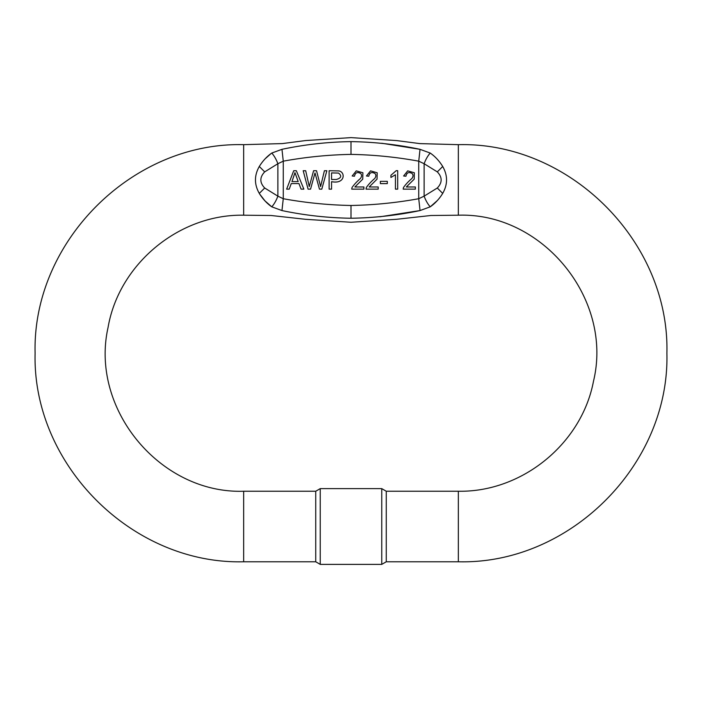 <?xml version="1.0" encoding="UTF-8"?>
<svg xmlns="http://www.w3.org/2000/svg" width="702" height="702" viewBox="0 0 702 702"><rect width="100%" height="100%" fill="white"/><g stroke="black" fill="none" stroke-linecap="round" stroke-linejoin="round"><path stroke-width="1.05" d="M442.699 166.479C442.699 137.917 442.699 137.917 442.699 166.479C439.285 160.942 435.126 156.476 430.247 153.062C435.135 156.476 439.285 160.942 442.699 166.462C447.815 175.456 447.815 184.424 442.699 193.392C439.285 198.938 435.135 203.404 430.247 206.818L437.311 200.579M380.01 216.786L420.042 210.565L418.734 198.719L418.734 161.17L420.033 149.324L430.247 153.062A14.11 5.028 -67 0 0 424.131 163.724L424.131 196.156A14.11 5.028 67 0 0 430.247 206.818L420.042 210.565C397.279 215.338 374.271 217.901 351 218.243C327.729 217.901 304.721 215.338 281.958 210.565C304.721 215.338 327.729 217.901 351 218.243C351 223.648 351 223.648 351 218.243L351 205.484C373.745 205.045 396.323 202.79 418.734 198.719L424.131 196.156L437.302 188.004C442.418 182.625 442.418 177.246 437.302 171.876L424.131 163.724L418.734 161.17C396.332 157.072 373.754 154.809 351 154.387C328.246 154.809 305.668 157.072 283.266 161.17L277.869 163.724L264.698 171.876C259.582 177.246 259.582 182.625 264.698 188.004L277.869 196.156L283.266 198.719L281.958 210.565L271.753 206.818C266.865 203.404 262.715 198.938 259.301 193.41C254.185 184.424 254.185 175.456 259.301 166.479C262.715 160.942 266.874 156.476 271.753 153.062L281.967 149.324C304.721 144.515 327.729 141.953 351 141.629C374.271 141.953 397.279 144.515 420.033 149.324L381.739 143.252M259.617 193.963L264.935 200.842M264.996 200.904L271.718 206.792M270.937 153.668L265.356 158.608M458.345 491.242C521.972 492.409 581.73 443.752 593.488 381.212C613.381 299.236 542.664 212.355 458.345 215.207L458.345 144.665C569.787 141.795 669.769 241.778 666.9 353.22C669.769 464.663 569.787 564.654 458.345 561.775L458.345 491.242L386.267 491.242L386.267 561.775L381.756 564.382L381.756 488.627L320.244 488.627L320.244 564.382L381.756 564.382M243.655 561.775L315.733 561.775L315.733 491.242L243.655 491.242L243.655 561.775C132.213 564.654 32.231 464.663 35.1 353.22C32.231 241.778 132.213 141.795 243.655 144.665L243.655 215.207L271.121 215.496L305.502 219.305L351 222.262L396.551 219.296L430.87 215.496L458.345 215.207M271.753 153.062A14.11 5.028 67 0 1 277.869 163.724L277.869 196.156A14.11 5.028 113 0 1 271.753 206.818M281.967 149.324L283.266 161.17L283.266 198.719C305.668 202.79 328.246 205.045 351 205.484M338.864 170.911L329.115 170.735L329.115 189.136L331.555 189.136L331.555 181.66C345.217 184.45 345.656 171.981 338.864 170.911M336.311 179.493L331.555 179.493L331.555 172.911L338.531 173.069C342.032 175.948 341.295 178.089 336.311 179.493M378.194 189.136L378.194 186.969L369.173 186.969L377.035 179.159L377.193 172.762L370.551 170.867L366.462 175.983L368.778 176.22C369.559 172.604 371.595 171.683 374.894 173.455C376.202 174.728 376.175 176.386 374.798 178.44C371.323 181.388 368.489 184.433 366.295 187.574L366.032 189.136L378.194 189.136M363.899 189.136L363.899 186.969L354.879 186.969L362.741 179.159L362.899 172.762L356.256 170.867L352.167 175.983L354.484 176.22C355.265 172.604 357.3 171.683 360.591 173.455C361.907 174.728 361.872 176.386 360.503 178.44C357.028 181.388 354.194 184.433 352 187.574L351.737 189.136L363.899 189.136M395.437 189.136L397.692 189.136L397.692 170.665L396.235 170.665L390.917 175.281L390.917 177.466L395.437 174.745L395.437 189.136M415.356 189.136L415.356 186.969L406.326 186.969L414.198 179.159L414.347 172.762L407.704 170.867L403.615 175.983L405.94 176.22C406.721 172.604 408.757 171.683 412.048 173.455C413.364 174.728 413.329 176.386 411.951 178.44C408.476 181.388 405.642 184.433 403.448 187.574L403.185 189.136L415.356 189.136M298.192 181.581L291.962 181.581L294.972 172.674L298.192 181.581M293.717 170.735L286.644 189.136L289.233 189.136L291.26 183.564L298.947 183.564L301.097 189.136L303.869 189.136L296.341 170.735L293.717 170.735M303.194 170.735L308.073 189.136L310.556 189.136L315.005 172.955L319.454 189.136L321.806 189.136L326.851 170.735L324.403 170.735L320.595 186.565L316.532 170.735L313.592 170.735L309.266 186.565L305.686 170.735L303.194 170.735M380.37 181.344L380.37 183.617L387.311 183.617L387.311 181.344L380.37 181.344M442.699 193.401C442.699 221.964 442.699 221.964 442.699 193.401L437.302 188.004M351 141.629C351 136.223 351 136.223 351 141.629L351 154.387M259.301 193.401C259.301 221.964 259.301 221.964 259.301 193.401L264.698 188.004M259.301 166.479C259.301 137.917 259.301 137.917 259.301 166.479L264.698 171.876M442.699 166.497L437.302 171.876M458.345 144.665L419.91 143.612L396.648 140.584L351 137.618L305.545 140.558L282.274 143.594L243.655 144.665M458.345 561.775L386.267 561.775M243.655 491.242C160.179 494.015 89.716 408.845 108.082 327.36C118.954 263.882 179.256 213.996 243.655 215.207M315.733 561.775L320.244 564.382M315.733 491.242L320.244 488.627M386.267 491.242L381.756 488.627"/></g></svg>
